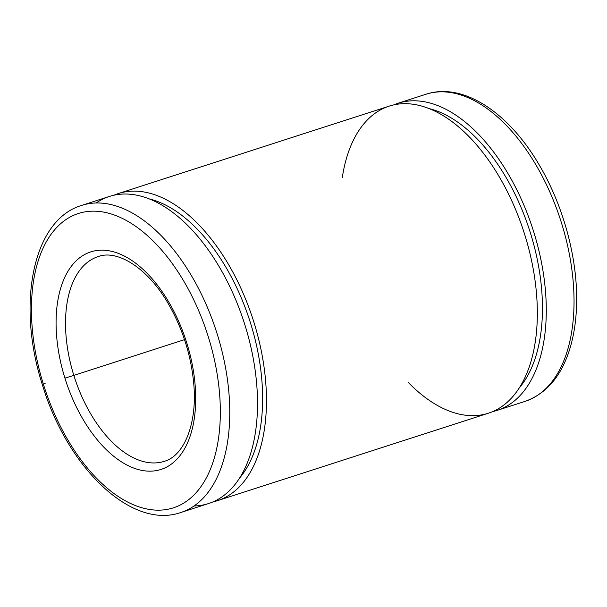 <?xml version="1.0" encoding="UTF-8"?>
<svg xmlns="http://www.w3.org/2000/svg" width="607" height="607" viewBox="0 0 607 607"><rect width="100%" height="100%" fill="white"/><g stroke="black" fill="none" stroke-linecap="round" stroke-linejoin="round"><path stroke-width="0.91" d="M43.401 384.284A154.633 85.762 -107.9 0 0 206.957 476.723A154.633 85.762 -107.9 0 0 127.318 221.031A154.633 85.762 -107.9 0 0 43.401 384.284A154.633 85.762 72.1 0 1 127.318 221.031A154.633 85.762 72.1 0 1 206.957 476.723A154.633 85.762 72.1 0 1 43.401 384.284L42.308 384.565L43.401 384.284M64.919 378.123A114.298 63.394 72.1 0 1 126.946 257.459A114.298 63.394 72.1 0 1 185.81 446.449A114.298 63.394 72.1 0 1 64.919 378.123A114.298 63.394 -107.9 0 0 185.81 446.449A114.298 63.394 -107.9 0 0 126.946 257.459A114.298 63.394 -107.9 0 0 64.919 378.123L73.834 375.384A107.576 59.661 72.1 0 1 98.167 256.594A107.576 59.661 -107.9 0 0 73.834 375.384L64.919 378.123M164.262 461.328A107.576 59.661 72.1 0 1 73.834 375.384A107.576 59.661 -107.9 0 0 164.262 461.328C183.898 456.138 198.003 423.345 193.542 381.591C190.697 354.238 182.457 328.599 168.837 304.661C148.032 267.869 117.219 249.272 98.167 256.594M73.834 375.384L184.52 339.647L73.834 375.384M398.162 103.22L425.917 94.26A161.356 89.495 72.1 0 1 560.656 220.326A161.356 89.495 72.1 0 1 525.063 401.371A161.356 89.495 -107.9 0 0 560.656 220.326A161.356 89.495 -107.9 0 0 425.917 94.26C463.293 81.778 509.614 113.046 540.078 166.417C563.121 205.864 576.969 256.306 576.65 299.843C576.589 315.655 574.821 330.208 571.339 343.516C563.228 373.912 547.802 393.192 525.063 401.371L497.308 410.332A161.356 89.495 72.1 0 1 492.77 411.561A161.356 89.495 -107.9 0 0 532.9 229.287A161.356 89.495 -107.9 0 0 393.761 104.882A161.356 89.495 72.1 0 1 398.162 103.22A161.356 89.495 72.1 0 1 532.9 229.287A161.356 89.495 72.1 0 1 497.308 410.332M429.103 108.577A155.081 86.012 72.1 0 1 529.592 230.357A155.081 86.012 72.1 0 1 519.273 387.903A155.081 86.012 -107.9 0 0 529.592 230.357A155.081 86.012 -107.9 0 0 429.103 108.577M342.265 177.79A161.356 89.495 72.1 0 1 462.185 130.012A161.356 89.495 72.1 0 1 533.583 351.165A161.356 89.495 72.1 0 1 408.359 382.531M113.941 195.211A161.356 89.495 72.1 0 1 118.342 193.557A161.356 89.495 72.1 0 1 253.081 319.616A161.356 89.495 72.1 0 1 217.488 500.669A161.356 89.495 72.1 0 1 212.943 501.898A161.356 89.495 -107.9 0 0 253.081 319.616A161.356 89.495 -107.9 0 0 113.941 195.211M217.488 500.669L488.362 413.223A161.356 89.495 -107.9 0 0 523.955 232.17A161.356 89.495 -107.9 0 0 389.224 106.111L118.342 193.557M149.276 198.906A155.081 86.012 72.1 0 1 249.765 320.686A155.081 86.012 72.1 0 1 239.454 478.24A155.081 86.012 -107.9 0 0 249.765 320.686A155.081 86.012 -107.9 0 0 149.276 198.906M96.179 202.981A161.356 89.495 72.1 0 1 244.135 322.507A161.356 89.495 72.1 0 1 194.005 505.98M81.641 205.409A161.356 89.495 72.1 0 1 216.38 331.468A161.356 89.495 72.1 0 1 180.787 512.513A161.356 89.495 -107.9 0 0 216.38 331.468A161.356 89.495 -107.9 0 0 81.641 205.409L109.397 196.448A161.356 89.495 -107.9 0 1 244.135 322.507A161.356 89.495 -107.9 0 1 208.542 503.552L180.787 512.513C131.074 529.949 66.937 466.935 42.308 384.565C16.503 304.76 32.383 220.06 81.641 205.409M45.138 383.594L43.37 384.17"/></g></svg>
